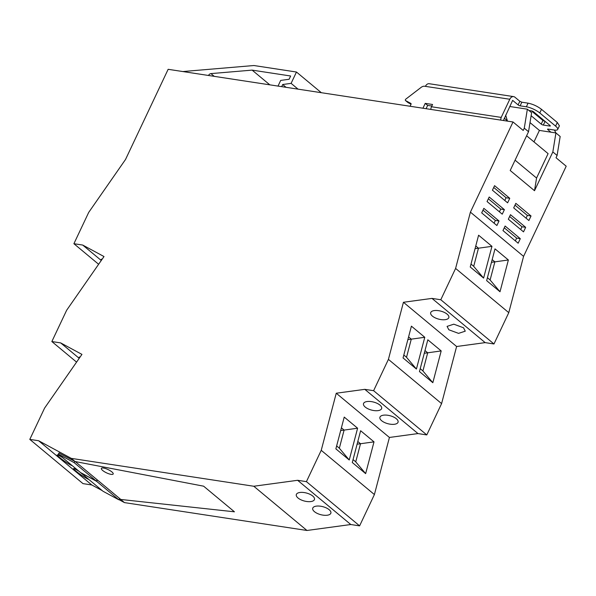 <?xml version="1.0" encoding="UTF-8"?>
<svg xmlns="http://www.w3.org/2000/svg" width="596" height="596" viewBox="0 0 596 596"><rect width="100%" height="100%" fill="white"/><g stroke="black" fill="none" stroke-linecap="round" stroke-linejoin="round"><path stroke-width="0.89" d="M118.909 499.604L124.46 502.607L120.668 499.448L234.437 511.808L203.616 486.18L75.238 461.565L203.616 486.18L234.437 511.808L120.809 499.463L75.238 461.565L59.026 453.057M124.46 502.607L306.962 530.477L253.784 486.247L71.289 458.376L75.089 461.535M71.289 458.376L38.606 440.735L91.784 484.965L102.207 490.59M120.668 499.448L119.468 498.8M88.685 479.34A9.402 0.931 34.8 0 1 75.834 470.989A9.402 0.931 34.8 0 1 73.591 468.575A9.402 0.931 34.8 0 1 78.97 471.265M72.272 465.692A9.402 0.931 34.8 0 1 59.429 457.341A9.402 0.931 34.8 0 1 57.179 454.927A9.402 0.931 34.8 0 1 62.558 457.616M513.022 121.979L523.206 130.45L524.279 128.177L528.533 131.716L510.198 170.493L534.508 190.713L552.842 151.935L557.096 155.474L556.023 157.739L566.2 166.209L523.579 256.369L508.775 312.662L493.972 343.974L440.794 299.743L455.597 268.431L470.408 212.146L513.022 121.979L168.147 69.307L125.525 159.475L88.707 212.4L73.904 243.712L82.71 245.053L101.268 260.489M38.606 440.735L29.8 439.394L44.603 408.074L81.95 354.389L60.658 342.894L51.852 341.553L66.655 310.24L104.002 256.548L82.71 245.053M253.784 486.247L297.62 480.294L306.426 481.642L321.229 450.323L336.248 393.226L364.804 389.344L373.61 390.693L388.413 359.381L403.432 302.276L431.996 298.402L440.794 299.743M306.962 530.477L350.798 524.525L297.62 480.294M297.24 497.25A9.402 4.135 14.7 0 1 296.294 494.635A9.402 4.135 14.7 0 1 303.766 492.505A9.402 4.135 14.7 0 1 313.541 496.803A9.402 4.135 14.7 0 1 314.487 499.418A9.402 4.135 14.7 0 1 307.022 501.541A9.402 4.135 14.7 0 1 297.24 497.25M314.457 511.673A9.402 4.135 14.7 0 1 312.706 508.284A9.402 4.135 14.7 0 1 319.426 506.078A9.402 4.135 14.7 0 1 329.141 509.677A9.402 4.135 14.7 0 1 330.892 513.067A9.402 4.135 14.7 0 1 324.179 515.272A9.402 4.135 14.7 0 1 314.457 511.673M29.8 439.394L82.978 483.617L91.784 484.965M350.798 524.525L359.604 525.866L374.4 494.553L389.419 437.457L417.982 433.575L426.788 434.916L441.591 403.604L456.611 346.507L485.166 342.625L493.972 343.974M98.631 264.274L73.904 243.712M101.655 259.923A9.402 0.931 34.8 0 1 101.29 259.245A9.402 0.931 34.8 0 1 102.058 259.349M76.579 362.115L51.852 341.553M60.658 342.894L79.216 358.33M79.603 357.764A9.402 0.931 34.8 0 1 79.231 357.086A9.402 0.931 34.8 0 1 79.998 357.19M359.604 525.866L306.426 481.642M374.4 494.553L321.229 450.323M389.419 437.457L336.248 393.226M360.632 430.737L374.005 441.86L365.646 473.626L352.281 462.511L360.632 430.737M349.241 459.985L335.868 448.863L344.227 417.088L357.6 428.211L349.241 459.985M417.982 433.575L364.804 389.344M396.325 418.727A9.402 4.135 14.7 0 1 398.083 422.117A9.402 4.135 14.7 0 1 391.363 424.322A9.402 4.135 14.7 0 1 381.641 420.724A9.402 4.135 14.7 0 1 379.89 417.334A9.402 4.135 14.7 0 1 386.61 415.129A9.402 4.135 14.7 0 1 396.325 418.727M379.92 405.079A9.402 4.135 14.7 0 1 381.671 408.469A9.402 4.135 14.7 0 1 374.951 410.674A9.402 4.135 14.7 0 1 365.236 407.075A9.402 4.135 14.7 0 1 363.486 403.686A9.402 4.135 14.7 0 1 370.198 401.481A9.402 4.135 14.7 0 1 379.92 405.079M426.788 434.916L373.61 390.693M441.591 403.604L388.413 359.381M456.611 346.507L403.432 302.276M441.189 350.925L432.83 382.699L419.457 371.584L427.816 339.809L441.189 350.925L427.697 352.802L422.922 370.958L420.232 368.648M416.418 369.051L424.777 337.284L411.411 326.161L403.052 357.935L416.418 369.051L406.353 357.108L403.82 355.007M485.166 342.625L431.996 298.402M463.517 327.778L453.794 324.179L447.075 326.385L448.833 329.774L458.548 333.373L465.267 331.167L463.517 327.778M447.104 314.137A9.402 4.135 14.7 0 1 448.863 317.526A9.402 4.135 14.7 0 1 442.143 319.724A9.402 4.135 14.7 0 1 432.42 316.126A9.402 4.135 14.7 0 1 430.67 312.736A9.402 4.135 14.7 0 1 437.389 310.531A9.402 4.135 14.7 0 1 447.104 314.137M508.775 312.662L455.597 268.431M470.408 212.146L523.579 256.369M500.014 291.749L486.649 280.634L495 248.86L508.373 259.983L500.014 291.749L489.949 279.807L487.416 277.706M483.609 278.101L491.961 246.334L478.595 235.211L470.237 266.986L483.609 278.101L473.544 266.166L471.011 264.058M492.423 190.198L494.568 185.661L509.759 198.297L507.613 202.834L492.423 190.198M520.301 238.676L505.11 226.04L502.964 230.577L518.155 243.213L520.301 238.676L516.635 238.117L515.331 240.866M487.059 201.545L502.249 214.18L504.395 209.643L489.204 197.008L487.059 201.545M531.029 215.983L515.838 203.348L513.692 207.885L528.883 220.527L531.029 215.983L527.363 215.424L526.059 218.173M499.031 220.989L483.84 208.347L481.695 212.891L496.885 225.526L499.031 220.989L495.365 220.423L482.991 210.135M525.665 227.329L510.474 214.694L508.328 219.231L523.519 231.866L525.665 227.329L521.999 226.771L520.695 229.52M374.005 441.86L360.513 443.729L357.809 441.48M365.646 473.626L355.581 461.684L353.048 459.583M357.093 444.191L360.513 443.729L355.738 461.893M349.241 459.978L339.176 448.036L336.643 445.935M357.6 428.211L344.108 430.081L341.404 427.831M340.689 430.543L344.108 430.081L339.333 448.244M432.83 382.699L422.922 370.958M424.277 353.264L427.697 352.802L424.993 350.552M424.777 337.284L411.285 339.154L408.58 336.904M407.873 339.616L411.285 339.154L406.509 357.317M508.373 259.983L494.881 261.853L490.106 280.008M491.462 262.315L494.881 261.853L492.177 259.603M491.961 246.334L478.469 248.204L475.772 245.954M475.057 248.666L478.469 248.204L473.693 266.367M526.611 135.776L548.096 153.641L536.564 178.048L534.508 190.713M536.564 178.048L515.078 160.175M524.279 128.177L527.356 109.187L531.61 112.726L528.533 131.716M509.744 106.498L527.356 109.187M505.669 115.125L507.345 120.727L504.238 118.15M552.842 151.935L555.919 132.945L560.173 136.477L557.096 155.474M555.919 132.945L539.41 130.42L533.979 141.9M509.759 198.297L506.086 197.738L493.719 187.449M504.79 200.487L506.086 197.738M504.268 227.828L516.635 238.117M504.395 209.643L500.729 209.077L488.355 198.796M499.426 211.833L500.729 209.077M514.989 205.136L527.363 215.424M494.062 223.172L495.365 220.423M509.625 216.482L521.999 226.771M286.058 87.321L282.69 84.52L281.685 86.651M182.808 71.55L253.903 65.523L296.465 72.027L291.101 83.365L282.69 84.52M214.24 76.348L210.947 73.606A2.615 1.706 -50.2 0 0 208.488 75.468M210.947 73.606L252.123 70.119L269.824 84.841M278.012 86.092L280.694 80.415L289.105 79.268L290.647 75.997L252.123 70.119M530.008 122.605L539.41 130.42M321.333 92.708L296.465 72.027M298.052 89.147L291.101 83.365M102.698 470.497A6.534 1.81 -154.7 0 0 108.934 473.813A6.534 1.81 -154.7 0 0 113.188 473.991A6.534 1.81 -154.7 0 0 111.869 471.898A6.534 1.81 -154.7 0 0 105.634 468.583A6.534 1.81 -154.7 0 0 101.38 468.411A6.534 1.81 -154.7 0 0 102.698 470.497A6.534 1.81 25.3 0 1 101.38 468.411A6.534 1.81 25.3 0 1 105.634 468.583A6.534 1.81 25.3 0 1 111.869 471.898A6.534 1.81 25.3 0 1 113.188 473.991A6.534 1.81 25.3 0 1 108.934 473.813A6.534 1.81 25.3 0 1 102.698 470.497M118.798 499.768L96.612 481.322L80.803 472.784L102.981 491.238L118.798 499.768L119.669 498.517M97.483 480.071L96.612 481.322M96.314 481.069L74.127 462.623L58.319 454.085L80.497 472.531L96.314 481.069L97.185 479.817M59.123 452.923L58.319 454.085M74.94 461.46L74.127 462.623M554.429 130.062L555.956 132.975M550.89 132.178L547.895 129.682A1.565 0.432 25.3 0 1 547.575 129.176A1.565 0.432 25.3 0 1 548.082 129.094L554.317 130.04A10.452 2.898 25.3 0 0 557.692 129.451L559.406 125.823L557.297 122.478L541.496 109.336C537.368 106.2 532.899 104.144 528.078 103.16L521.843 102.207L519.831 101.283L518.118 104.911L512.642 100.366L503.426 120.519M407.82 102.452A1.043 0.685 -50.2 0 0 407.88 102.512L405.451 100.493A1.043 0.685 -50.2 0 1 405.779 99.152L421.089 87.403A5.222 3.42 -50.2 0 1 424.628 86.241L425.402 86.36A5.222 3.68 98.7 0 1 429.224 83.723L513.61 96.612A5.222 3.68 98.7 0 1 514.966 97.237L519.831 101.283M528.913 110.484L531.595 110.893A1.565 0.432 25.3 0 1 533.606 111.817L550.011 125.465A1.565 0.432 25.3 0 1 550.332 125.965A1.565 0.432 25.3 0 1 549.825 126.054L543.217 125.048L545.191 121.457M531.334 110.856L542.926 120.489L544.938 121.42M518.118 104.911A1.565 0.432 25.3 0 0 520.129 105.842L526.365 106.796A10.452 2.898 25.3 0 1 539.782 112.964L555.576 126.106A10.452 2.898 25.3 0 1 557.692 129.451M513.61 96.612A5.222 3.68 98.7 0 0 509.789 99.249L501.206 117.405L431.497 106.759L432.569 104.486L425.231 103.369L422.937 108.226M531.118 115.728L541.205 124.124L542.926 120.489M405.451 100.493A1.043 0.685 -50.2 0 0 405.526 100.545L410.845 103.421A1.043 0.685 -50.2 0 1 410.979 104.382L410.093 106.259M407.88 102.512A1.043 0.685 -50.2 0 0 407.955 102.564L405.526 100.545M431.839 106.028L427.66 105.388L425.231 103.369M427.66 105.388L426.095 108.703M431.497 106.759A5.222 3.68 98.7 0 0 430.826 109.426M411.039 104.233L407.955 102.564M500.536 120.072L501.206 117.405M543.217 125.048A1.565 0.432 25.3 0 1 541.205 124.124M547.895 129.682L548.164 129.101M526.365 106.796L528.078 103.16M520.129 105.842L521.843 102.207M539.782 112.964L541.496 109.336M555.576 126.106L557.297 122.478M425.402 86.36L509.789 99.249M549.825 126.054L550.078 125.518"/></g></svg>
